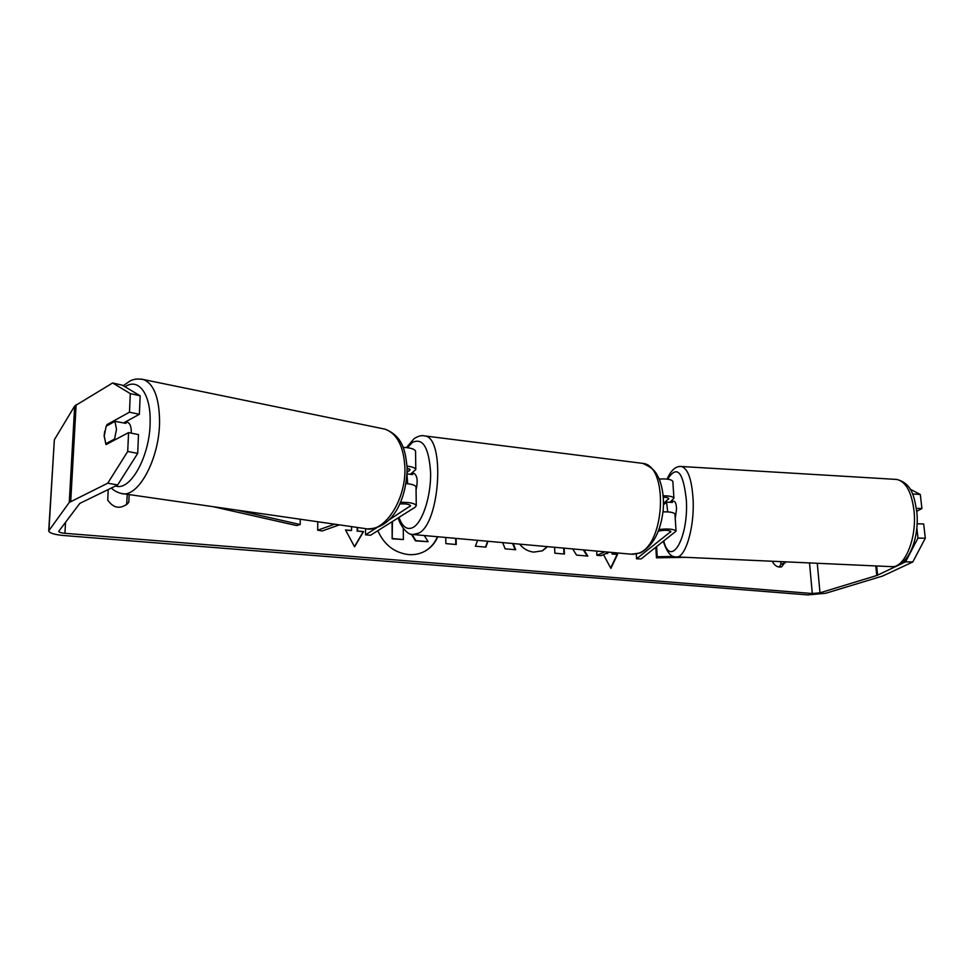 <?xml version="1.0" encoding="UTF-8"?>
<svg xmlns="http://www.w3.org/2000/svg" width="974" height="974" viewBox="0 0 974 974"><rect width="100%" height="100%" fill="white"/><g stroke="black" fill="none" stroke-linecap="round" stroke-linejoin="round"><path stroke-width="1.46" d="M663.197 495.815C669.491 495.79 673.071 496.594 673.923 498.213L669.978 502.316M658.363 531.147C664.487 529.88 668.651 530.014 670.867 531.536L636.533 558.82L641.123 558.893L676.053 531.147C673.996 529.028 668.298 528.492 658.972 529.515M672.851 481.74L672.839 481.412C671.524 479.391 666.983 478.611 659.228 479.05M663.318 497.203C666.545 497.288 668.371 497.751 668.773 498.615L663.513 503.558M609.164 552.209L601.092 555.679L596.904 555.302L596.697 551.089M604.939 551.832L596.904 555.302M674.97 514.43L674.958 514.126C673.935 512.446 669.954 511.703 663.014 511.874M636.533 558.82L636.278 554.133M675.25 518.655L676.565 508.732C676.297 504.215 675.432 501.72 673.959 501.245L671.415 501.099M667.689 511.886L666.593 502.134L672.437 502.45L671.329 501.172M663.501 504.776L666.593 502.134M377.839 530.672C384.085 544.734 394.3 552.708 408.483 554.583C414.534 555.046 420.111 553.865 425.2 551.065C430.922 547.778 435.11 543.005 437.74 536.759M117.671 484.955L107.749 483.201L127.716 451.461L137.699 453.397L117.671 484.955L79.807 503.388L58.72 531.341C59.024 532.279 61.094 532.924 64.929 533.302L812.292 593.519L819.998 592.813L876.758 575.524L898.089 565.419M572.724 548.922L576.523 555.095L587.846 556.093L583.998 549.945M554.608 547.291L554.839 553.195L564.433 554.036L564.177 548.155M487.95 541.276L485.892 547.132L475.397 546.207L477.625 540.351M513.201 543.565L515.721 549.75L505.129 548.825L502.681 542.615M129.165 494.597L128.836 502.036L127.728 503.582C120.119 509.426 113.447 508.258 107.712 500.088L108.236 489.508M772.333 561.243L772.358 561.499C774.768 565.906 777.885 567.684 781.672 566.795L785.336 561.84M612.037 552.465L612.122 554.096L617.577 554.328L610.881 568.39L603.503 554.644M606.534 553.342L607.606 552.879M612.609 553.889L612.549 552.514M345.673 530.233L351.553 530.489L345.514 529.941L354.585 546.864L363.558 531.561L357.568 531.025L357.568 527.482M351.553 530.489L351.553 526.617M456.124 538.415L456.246 544.515L445.861 543.602L445.751 537.478M547.558 546.658L542.433 550.809L533.74 552.112C528.066 551.454 523.379 548.8 519.69 544.149M107.749 483.201L69.264 502.426L48.7 530.903C49.431 533.082 54.276 534.604 63.237 535.469L807.738 594.919L825.66 593.276L882.59 576.048L912.796 561.974L905.577 561.84L917.983 538.062L916.826 527.823M127.29 494.317L126.608 504.702M779.249 567.075L780.965 564.238L780.734 561.633M112.631 382.977L122.334 385.18L140.159 395.809L130.309 393.606L112.631 382.977L74.669 406.024L54.349 439.773L48.712 530.781M916.412 508.379L921.915 508.538L920.308 494.451L912.565 493.988M910.106 489.155L920.308 494.451M917.983 538.062L925.3 538.22L912.796 561.974M925.3 538.22L923.669 523.975L917.106 523.817M921.915 508.538L916.765 511.313M913.186 495.51L913.04 494.232M899.099 564.932L905.577 561.84M123.564 422.935L139.367 414.303L140.159 395.809M137.699 453.397L138.503 434.623L128.568 432.59L127.716 451.461M104.705 431.336L104.108 435.889L106.044 444.582L128.568 432.59M139.367 414.303L129.481 412.185L130.309 393.606M129.481 412.185L107.03 424.603L106.324 426.125M108.516 424.908L107.03 424.603M128.836 502.036L126.839 504.325M785.421 562.704L780.965 564.238M424.847 551.26C430.63 547.924 434.818 543.078 437.423 536.723M411.405 534.239L415.46 540.862L428.146 541.714L415.874 540.631L412.051 534.385M403.273 528.407L403.382 539.535L392.181 538.817L392.035 521.747M392.181 538.817L392.437 521.504M403.382 539.535L392.571 538.573M424.274 535.542L428.146 541.714M606.035 553.549L607.63 553.439M612.122 554.096L617.577 554.328M617.078 554.547L610.674 568M354.463 546.645L363.18 531.804L357.568 531.025M357.19 531.268L357.19 527.433M487.597 541.252L485.539 547.096M512.641 543.504L515.149 549.701M455.686 538.379L455.808 544.478M587.188 556.032L583.341 549.884M563.934 553.987L563.69 548.106M547.278 546.633L542.128 550.943M339.402 524.864L322.199 530.976L317.694 530.209L317.755 521.747M317.694 530.209L334.593 524.182M410.322 474.301L415.788 469.578C415.301 467.922 412.379 466.765 407.047 466.132M403.09 447.383C410.504 447.711 414.656 448.99 415.557 451.218L415.557 451.534M399.766 503.984C405.781 503.607 409.372 504.203 410.553 505.774L388.382 520.347M400.509 502.341C409.616 502.182 414.863 503.278 416.275 505.628L415.18 507.211L370.534 535.262L365.567 534.823L365.542 528.651M407.132 472.341L410.115 469.724L407.12 468.044M376.816 527.677L365.567 534.823M406.048 483.591C412.087 484.115 415.411 485.247 416.02 486.988L416.032 487.28M416.068 489.91C417.98 481.229 417.347 475.75 414.157 473.461L413.877 473.437M407.071 473.936L412.72 474.569L411.685 473.376M407.692 483.737L407.01 475.068M131.198 433.126L131.259 431.847C131.222 426.466 130.005 423.3 127.594 422.339L125.378 421.937M114.555 439.067L116.515 429.242L114.932 421.365L106.166 426.21L104.23 435.914L105.764 443.754L114.555 439.067L115.943 439.311M107.152 443.998L105.764 443.754M114.932 421.365L125.975 423.361L124.928 422.18M213.306 506.711L296.522 525.546L300.187 524.548L300.236 519.227M236.512 510.047L300.187 524.548M686.317 557.347L656.439 557.81L655.819 547.522M673.874 556.471L657.243 556.726L656.439 557.81M657.243 556.726L656.646 546.877M668.432 499.345L668.347 498.104M670.514 532.218L670.441 531.073M667.068 479.098C671.062 470.101 675.859 465.913 681.447 466.497L896.737 479.439C906.003 481.57 911.798 492.284 914.099 511.618C916.948 539.267 904.079 569.011 891.113 566.625L675.944 556.885C685.014 559.161 694.62 528.127 693.098 499.504C691.82 479.512 687.936 468.506 681.447 466.497L680.656 466.449M667.628 479.171C677.088 464.513 683.334 471.672 686.402 500.636C688.448 538.452 670.782 568.122 663.805 541.337M64.929 533.302L65.562 522.174M812.292 593.519L809.516 562.935M877.611 575.208L876.649 565.967M876.758 575.524L875.772 565.931M819.998 592.813L817.271 563.276M70.737 501.33L76.13 404.697M69.264 502.426L74.669 406.024M48.931 530.258L54.349 439.773M409.494 470.71L409.47 468.908M409.92 506.687L409.908 505.031M423.361 435.743L424.688 435.914C445.349 437.253 440.126 523.549 418.589 533.241L412.769 534.507C406.742 535.25 399.011 523.172 398.293 517.827M398.987 517.389C402.481 527.129 407.254 530.44 413.317 527.311C422.704 521.979 431.08 495.997 430.618 472.682C428.913 447.419 422.801 437.375 412.258 442.513L407.485 447.687M413.901 534.604L631.322 554.206L638.579 553.22C665.193 544.904 668.688 465.535 642.767 463.381L640.989 463.161M141.169 379.069L143.47 379.543C153.88 383.841 159.249 397.721 159.566 421.194C159.724 458.803 137.784 498.932 121.202 493.441C116.746 492.187 113.483 490.36 111.389 487.986M115.589 485.953C130.297 491.748 150.227 455.722 150.142 421.803C150.836 393.764 138.296 377.376 125.062 386.812M121.202 493.441L365.153 528.578C384.024 533.959 406.645 499.601 404.855 466.607C403.492 445.97 396.893 433.491 385.059 429.169L143.47 379.543C134.363 378.046 131.587 380.444 129.883 381.065L123.235 385.728M672.839 481.412L673.923 498.213M674.958 514.126L676.053 531.147M896.737 479.439C911.968 483.445 914.245 496.216 916.875 512.446C919.444 538.074 908.413 567.075 892.026 566.673M663.391 541.654C666.971 552.331 671.159 557.408 675.944 556.885M415.788 469.578L415.557 451.218M416.02 486.988L416.275 505.628M632.662 554.34L640.308 552.964C653.055 546 660.676 531.694 663.197 510.047C664.061 498.457 662.746 488.157 659.252 479.123C656.038 472.694 654.759 468.75 642.767 463.381L424.688 435.914C421.657 435.122 418.102 436.048 414.035 438.702L406.487 447.577M414.157 473.461L411.917 473.218M367.21 528.882C393.898 528.955 406.925 497.032 407.12 467.739C405.379 450.195 402.566 436.23 385.059 429.169"/></g></svg>
